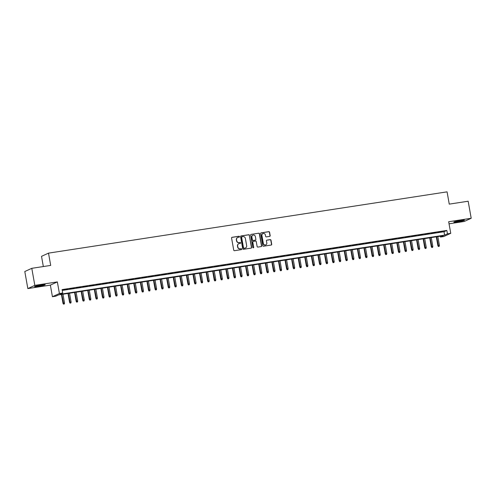 <?xml version="1.0" encoding="UTF-8"?>
<svg xmlns="http://www.w3.org/2000/svg" width="496" height="496" viewBox="0 0 496 496"><rect width="100%" height="100%" fill="white"/><g stroke="black" fill="none" stroke-linecap="round" stroke-linejoin="round"><path stroke-width="0.74" d="M239.5 236.642A0.477 0.453 65.4 0 0 238.96 236.245L232.103 237.299A0.682 0.651 65.4 0 0 231.576 238.068L233.728 250.12A0.682 0.651 65.4 0 0 234.49 250.691L241.347 249.637A0.477 0.453 65.4 0 0 241.719 249.097A0.477 0.453 65.4 0 0 241.18 248.694L240.293 248.831A2.182 2.083 65.4 0 1 237.844 247.008L237.665 246.004A2.182 2.083 65.4 0 1 239.351 243.542L240.238 243.406A0.477 0.453 65.4 0 0 240.61 242.866A0.477 0.453 65.4 0 0 240.07 242.47L239.184 242.606A2.182 2.083 65.4 0 1 236.735 240.783L236.561 239.779A2.182 2.083 65.4 0 1 238.241 237.317L239.128 237.181A0.477 0.453 65.4 0 0 239.5 236.642M239.146 237.181A0.477 0.453 65.4 0 0 238.774 236.332L231.917 237.386A0.682 0.651 65.4 0 0 231.849 237.398M241.366 249.631A0.477 0.453 65.4 0 0 240.994 248.781L240.293 248.831M240.256 243.406A0.477 0.453 65.4 0 0 239.884 242.556L239.184 242.606M460.629 220.515A5.419 0.428 169.9 0 0 453.821 222.14A5.419 0.428 169.9 0 0 457.684 221.867A5.419 0.428 169.9 0 0 464.492 220.243A5.419 0.428 169.9 0 0 460.629 220.515M41.354 284.983A5.419 0.428 169.9 0 0 34.546 286.614A5.419 0.428 169.9 0 0 38.409 286.335A5.419 0.428 169.9 0 0 45.217 284.71A5.419 0.428 169.9 0 0 41.354 284.983M269.644 236.375A0.682 0.651 65.4 0 0 270.171 235.606L269.57 232.227A0.682 0.651 65.4 0 0 268.807 231.657L261.187 232.829A0.682 0.651 65.4 0 0 260.66 233.597L262.806 245.644A0.682 0.651 65.4 0 0 263.574 246.214L271.188 245.043A0.682 0.651 65.4 0 0 271.715 244.274L270.99 240.194A0.682 0.651 65.4 0 0 270.221 239.624L266.966 240.126A0.682 0.651 65.4 0 0 266.439 240.895L266.798 242.916A1.823 1.742 65.4 0 1 265.831 244.844A1.823 1.742 65.4 0 1 263.345 243.449L261.931 235.513A1.823 1.742 65.4 0 1 262.899 233.591A1.823 1.742 65.4 0 1 265.385 234.986L265.62 236.307A0.682 0.651 65.4 0 0 266.383 236.877L269.644 236.375M447.454 233.839L450.74 233.331L443.753 236.536L440.46 237.045L443.294 235.743L58.553 294.903L55.719 296.205L52.427 296.713L59.421 293.508L62.707 293L59.873 294.302L444.621 235.141L447.454 233.839L446.846 230.429L62.099 289.59L62.707 293M31.787 268.324L34.825 285.374L27.838 288.579L24.8 271.529L31.787 268.324L50.697 265.416L48.509 253.134L447.07 191.853L449.252 204.129L468.162 201.221L471.2 218.271L448.675 221.737L450.74 233.331M27.838 288.579L50.363 285.113L57.35 281.908L34.825 285.374M57.35 281.908L59.421 293.508M249.494 235.315A0.682 0.651 65.4 0 0 248.725 234.744L241.112 235.916A0.682 0.651 65.4 0 0 240.585 236.685L242.73 248.732A0.682 0.651 65.4 0 0 243.493 249.302L251.112 248.13A0.682 0.651 65.4 0 0 251.639 247.361L249.302 235.402A0.682 0.651 65.4 0 0 248.539 234.831L240.92 235.997A0.682 0.651 65.4 0 0 240.851 236.015M251.15 234.372L258.763 233.201A0.682 0.651 65.4 0 1 259.532 233.771L261.677 245.818A0.682 0.651 65.4 0 1 261.15 246.586L257.889 247.089A0.682 0.651 65.4 0 1 257.126 246.518L256.258 241.633A0.682 0.651 65.4 0 0 255.49 241.062L253.326 241.397A0.682 0.651 65.4 0 0 252.799 242.166L253.71 247.25A0.477 0.453 65.4 0 1 253.456 247.758A0.477 0.453 65.4 0 1 252.805 247.392L250.623 235.141A0.682 0.651 65.4 0 1 251.15 234.372L258.763 233.201M449.041 223.814L464.213 221.476L471.2 218.271M67.636 289.156L63.215 289.98L67.636 289.156M74.214 288.145L69.793 288.97L74.214 288.145M80.786 287.134L76.372 287.959L80.786 287.134M87.364 286.124L82.95 286.942L87.364 286.124M93.942 285.113L89.522 285.932L93.942 285.113M100.521 284.096L96.1 284.921L100.521 284.096M107.099 283.086L102.678 283.91L107.099 283.086M113.671 282.075L109.256 282.9L113.671 282.075M120.249 281.065L115.835 281.889L120.249 281.065M126.827 280.054L122.407 280.879L126.827 280.054M133.405 279.043L128.985 279.868L133.405 279.043M139.984 278.033L135.563 278.857L139.984 278.033M146.556 277.022L142.141 277.841L146.556 277.022M153.134 276.012L148.713 276.83L153.134 276.012M159.712 274.995L155.291 275.819L159.712 274.995M166.29 273.984L161.87 274.809L166.29 273.984M172.862 272.974L168.448 273.798L172.862 272.974M179.44 271.963L175.026 272.788L179.44 271.963M186.019 270.952L181.598 271.777L186.019 270.952M192.597 269.942L188.176 270.766L192.597 269.942M199.175 268.931L194.754 269.756L199.175 268.931M205.747 267.921L201.333 268.739L205.747 267.921M212.325 266.91L207.905 267.728L212.325 266.91M218.903 265.893L214.483 266.718L218.903 265.893M225.482 264.883L221.061 265.707L225.482 264.883M232.054 263.872L227.639 264.697L232.054 263.872M238.632 262.861L234.217 263.686L238.632 262.861M245.21 261.851L240.789 262.675L245.21 261.851M251.788 260.84L247.368 261.665L251.788 260.84M258.366 259.83L253.946 260.654L258.366 259.83M264.938 258.819L260.524 259.637L264.938 258.819M271.517 257.808L267.096 258.627L271.517 257.808M278.095 256.792L273.674 257.616L278.095 256.792M284.673 255.781L280.252 256.606L284.673 255.781M291.245 254.77L286.831 255.595L291.245 254.77M297.823 253.76L293.409 254.584L297.823 253.76M304.401 252.749L299.981 253.574L304.401 252.749M310.98 251.739L306.559 252.563L310.98 251.739M317.558 250.728L313.137 251.553L317.558 250.728M324.13 249.717L319.715 250.536L324.13 249.717M330.708 248.707L326.287 249.525L330.708 248.707M337.286 247.69L332.866 248.515L337.286 247.69M343.864 246.679L339.444 247.504L343.864 246.679M350.436 245.669L346.022 246.493L350.436 245.669M357.015 244.658L352.6 245.483L357.015 244.658M363.593 243.648L359.172 244.472L363.593 243.648M370.171 242.637L365.75 243.462L370.171 242.637M376.749 241.626L372.329 242.451L376.749 241.626M383.321 240.616L378.907 241.434L383.321 240.616M389.899 239.599L385.479 240.424L389.899 239.599M396.478 238.588L392.057 239.413L396.478 238.588M403.056 237.578L398.635 238.402L403.056 237.578M409.628 236.567L405.213 237.392L409.628 236.567M416.206 235.557L411.792 236.381L416.206 235.557M422.784 234.546L418.364 235.371L422.784 234.546M429.362 233.535L424.942 234.36L429.362 233.535M435.941 232.525L431.52 233.349L435.941 232.525M62.248 290.433L444.013 231.725L446.846 230.429M438.098 232.333L442.513 231.514L438.098 232.333M48.509 253.134L41.521 256.339L43.338 266.544M440.312 236.201L440.46 237.045M50.363 285.113L52.427 296.713M444.013 231.725L444.621 235.141M237.621 237.522A2.182 2.083 65.4 0 0 236.369 239.866L236.561 239.779M238.998 242.693A2.182 2.083 65.4 0 1 236.549 240.87L236.369 239.866M238.731 243.747A2.182 2.083 65.4 0 0 237.479 246.09L237.665 246.004M240.107 248.918A2.182 2.083 65.4 0 1 237.658 247.095L237.479 246.09M251.181 248.118A0.682 0.651 65.4 0 0 251.447 247.448L249.302 235.402M241.986 236.741A0.477 0.453 65.4 0 0 241.62 237.28L243.505 247.857A0.477 0.453 65.4 0 0 244.038 248.26L244.974 248.112A2.182 2.083 65.4 0 0 246.661 245.65L245.371 238.421A2.182 2.083 65.4 0 0 242.922 236.598L241.986 236.741M241.781 236.834A0.477 0.453 65.4 0 0 241.428 237.367L241.62 237.28M245.408 247.994A2.182 2.083 65.4 0 1 244.782 248.198L243.852 248.341A0.477 0.453 65.4 0 1 243.313 247.944L241.428 237.367M261.218 246.574A0.682 0.651 65.4 0 0 261.491 245.904L259.34 233.858A0.682 0.651 65.4 0 0 258.577 233.287M253.072 241.496A0.682 0.651 65.4 0 0 252.613 242.253L253.71 247.25M253.357 247.789A0.477 0.453 65.4 0 0 253.518 247.337M255.353 236.561A1.823 1.742 65.4 0 0 252.867 235.166A1.823 1.742 65.4 0 0 251.9 237.094L252.396 239.884A0.682 0.651 65.4 0 0 253.158 240.455L255.322 240.126A0.682 0.651 65.4 0 0 255.849 239.357L255.353 236.561M252.774 235.216A1.823 1.742 65.4 0 0 251.708 237.181L251.9 237.094M255.39 240.114A0.682 0.651 65.4 0 1 255.136 240.213L252.972 240.541A0.682 0.651 65.4 0 1 252.21 239.971L251.708 237.181M262.806 233.635A1.823 1.742 65.4 0 0 261.739 235.6L261.931 235.513M265.738 244.881A1.823 1.742 65.4 0 1 263.153 243.536L261.739 235.6M271.256 245.03A0.682 0.651 65.4 0 0 271.529 244.361L270.797 240.281A0.682 0.651 65.4 0 0 270.035 239.711L266.774 240.213A0.682 0.651 65.4 0 0 266.705 240.225M269.712 236.363A0.682 0.651 65.4 0 0 269.985 235.693L269.378 232.314A0.682 0.651 65.4 0 0 268.615 231.744L260.995 232.915A0.682 0.651 65.4 0 0 260.933 232.928M63.494 304.147L64.344 303.961L63.494 304.147L62.998 303.335L64.523 303L62.961 294.227M63.686 304.06L61.777 294.407M62.998 303.335L61.417 294.463M64.523 303L64.344 303.961M43.369 284.716A4.693 0.366 -10.1 0 1 38.508 285.702A4.693 0.366 -10.1 0 1 36.289 285.981M35.811 286.105A5.388 0.422 169.9 0 0 38.322 285.789A5.388 0.422 169.9 0 0 43.859 284.667M455.08 221.631A5.388 0.422 169.9 0 0 463.128 220.199M462.638 220.249A4.693 0.366 -10.1 0 1 455.557 221.507M70.072 303.137L70.922 302.951L70.072 303.137L69.576 302.324L71.102 301.99L69.539 293.217M70.265 303.05L68.355 293.396M69.576 302.324L67.995 293.452M71.102 301.99L70.922 302.951M76.651 302.126L77.5 301.94L76.651 302.126L76.155 301.314L77.68 300.979L76.117 292.206M76.837 302.039L74.933 292.386M76.155 301.314L74.574 292.442M77.68 300.979L77.5 301.94M83.229 301.115L84.072 300.929L83.229 301.115L82.733 300.303L84.252 299.968L82.689 291.195M83.415 301.029L81.505 291.375M82.733 300.303L81.152 291.431M84.252 299.968L84.072 300.929M89.807 300.105L90.65 299.919L89.807 300.105L89.305 299.293L90.83 298.952L89.268 290.185M89.993 300.018L88.083 290.365M89.305 299.293L87.73 290.42M90.83 298.952L90.65 299.919M96.379 299.094L97.228 298.902L96.379 299.094L95.883 298.282L97.408 297.941L95.846 289.168M96.571 299.007L94.662 289.354M95.883 298.282L94.302 289.41M97.408 297.941L97.228 298.902M102.957 298.084L103.807 297.891L102.957 298.084L102.461 297.271L103.986 296.93L102.424 288.157M103.149 297.997L101.24 288.343M102.461 297.271L100.88 288.399M103.986 296.93L103.807 297.891M109.535 297.073L110.379 296.881L109.535 297.073L109.039 296.261L110.565 295.92L109.002 287.147M109.721 296.986L107.818 287.333M109.039 296.261L107.458 287.389M110.565 295.92L110.379 296.881M116.114 296.056L116.957 295.87L116.114 296.056L115.618 295.244L117.137 294.909L115.574 286.136M116.3 295.969L114.39 286.322M115.618 295.244L114.037 286.372M117.137 294.909L116.957 295.87M122.686 295.046L123.535 294.86L122.686 295.046L122.19 294.233L123.715 293.899L122.152 285.126M122.878 294.959L120.968 285.305M122.19 294.233L120.609 285.361M123.715 293.899L123.535 294.86M129.264 294.035L130.113 293.849L129.264 294.035L128.768 293.223L130.293 292.888L128.731 284.115M129.456 293.948L127.546 284.295M128.768 293.223L127.187 284.351M130.293 292.888L130.113 293.849M135.842 293.024L136.691 292.838L135.842 293.024L135.346 292.212L136.871 291.877L135.309 283.104M136.028 292.938L134.125 283.284M135.346 292.212L133.765 283.34M136.871 291.877L136.691 292.838M142.42 292.014L143.263 291.828L142.42 292.014L141.924 291.202L143.443 290.867L141.881 282.094M142.606 291.927L140.697 282.274M141.924 291.202L140.343 282.329M143.443 290.867L143.263 291.828M148.998 291.003L149.842 290.817L148.998 291.003L148.496 290.191L150.021 289.85L148.459 281.083M149.184 290.916L147.275 281.263M148.496 290.191L146.921 281.319M150.021 289.85L149.842 290.817M155.57 289.993L156.42 289.8L155.57 289.993L155.074 289.18L156.6 288.839L155.037 280.066M155.763 289.906L153.853 280.252M155.074 289.18L153.493 280.308M156.6 288.839L156.42 289.8M162.149 288.982L162.998 288.79L162.149 288.982L161.653 288.17L163.178 287.829L161.615 279.056M162.341 288.895L160.431 279.242M161.653 288.17L160.072 279.298M163.178 287.829L162.998 288.79M168.727 287.965L169.57 287.779L168.727 287.965L168.231 287.159L169.756 286.818L168.194 278.045M168.913 287.885L167.009 278.231M168.231 287.159L166.65 278.281M169.756 286.818L169.57 287.779M175.305 286.955L176.148 286.769L175.305 286.955L174.809 286.142L176.328 285.808L174.766 277.035M175.491 286.868L173.581 277.214M174.809 286.142L173.228 277.27M176.328 285.808L176.148 286.769M181.877 285.944L182.726 285.758L181.877 285.944L181.381 285.132L182.906 284.797L181.344 276.024M182.069 285.857L180.16 276.204M181.381 285.132L179.8 276.26M182.906 284.797L182.726 285.758M188.455 284.933L189.305 284.747L188.455 284.933L187.959 284.121L189.484 283.786L187.922 275.013M188.647 284.847L186.738 275.193M187.959 284.121L186.378 275.249M189.484 283.786L189.305 284.747M195.033 283.923L195.883 283.737L195.033 283.923L194.537 283.111L196.063 282.776L194.5 274.003M195.219 283.836L193.316 274.183M194.537 283.111L192.956 274.238M196.063 282.776L195.883 283.737M201.612 282.912L202.455 282.726L201.612 282.912L201.116 282.1L202.635 281.765L201.072 272.992M201.798 282.825L199.894 273.172M201.116 282.1L199.535 273.228M202.635 281.765L202.455 282.726M208.19 281.902L209.033 281.716L208.19 281.902L207.688 281.089L209.213 280.748L207.65 271.982M208.376 281.815L206.466 272.161M207.688 281.089L206.113 272.217M209.213 280.748L209.033 281.716M214.762 280.891L215.611 280.699L214.762 280.891L214.266 280.079L215.791 279.738L214.229 270.965M214.954 280.804L213.044 271.151M214.266 280.079L212.685 271.207M215.791 279.738L215.611 280.699M221.34 279.88L222.189 279.688L221.34 279.88L220.844 279.068L222.369 278.727L220.807 269.954M221.532 279.794L219.623 270.14M220.844 279.068L219.263 270.196M222.369 278.727L222.189 279.688M227.918 278.864L228.761 278.678L227.918 278.864L227.422 278.058L228.947 277.717L227.385 268.944M228.104 278.783L226.201 269.13M227.422 278.058L225.841 269.179M228.947 277.717L228.761 278.678M234.496 277.853L235.34 277.667L234.496 277.853L234 277.041L235.519 276.706L233.957 267.933M234.682 277.766L232.773 268.113M234 277.041L232.419 268.169M235.519 276.706L235.34 277.667M241.068 276.842L241.918 276.656L241.068 276.842L240.572 276.03L242.098 275.695L240.535 266.922M241.261 276.756L239.351 267.102M240.572 276.03L238.991 267.158M242.098 275.695L241.918 276.656M247.647 275.832L248.496 275.646L247.647 275.832L247.151 275.02L248.676 274.685L247.113 265.912M247.839 275.745L245.929 266.092M247.151 275.02L245.57 266.147M248.676 274.685L248.496 275.646M254.225 274.821L255.074 274.635L254.225 274.821L253.729 274.009L255.254 273.674L253.692 264.901M254.411 274.734L252.507 265.081M253.729 274.009L252.148 265.137M255.254 273.674L255.074 274.635M260.803 273.811L261.646 273.625L260.803 273.811L260.307 272.998L261.826 272.664L260.264 263.891M260.989 273.724L259.086 264.07M260.307 272.998L258.726 264.126M261.826 272.664L261.646 273.625M267.381 272.8L268.224 272.614L267.381 272.8L266.879 271.988L268.404 271.647L266.842 262.88M267.567 272.713L265.658 263.06M266.879 271.988L265.304 263.116M268.404 271.647L268.224 272.614M273.953 271.789L274.803 271.597L273.953 271.789L273.457 270.977L274.982 270.636L273.42 261.863M274.145 271.703L272.236 262.049M273.457 270.977L271.876 262.105M274.982 270.636L274.803 271.597M280.531 270.779L281.381 270.587L280.531 270.779L280.035 269.967L281.561 269.626L279.998 260.853M280.724 270.692L278.814 261.039M280.035 269.967L278.454 261.094M281.561 269.626L281.381 270.587M287.11 269.762L287.953 269.576L287.11 269.762L286.614 268.956L288.139 268.615L286.576 259.842M287.296 269.681L285.392 260.028M286.614 268.956L285.033 260.078M288.139 268.615L287.953 269.576M293.688 268.751L294.531 268.565L293.688 268.751L293.192 267.939L294.711 267.604L293.148 258.831M293.874 268.665L291.964 259.011M293.192 267.939L291.611 259.067M294.711 267.604L294.531 268.565M300.26 267.741L301.109 267.555L300.26 267.741L299.764 266.929L301.289 266.594L299.727 257.821M300.452 267.654L298.542 258.001M299.764 266.929L298.183 258.056M301.289 266.594L301.109 267.555M306.838 266.73L307.687 266.544L306.838 266.73L306.342 265.918L307.867 265.583L306.305 256.81M307.03 266.643L305.121 256.99M306.342 265.918L304.761 257.046M307.867 265.583L307.687 266.544M313.416 265.72L314.266 265.534L313.416 265.72L312.92 264.907L314.445 264.573L312.883 255.8M313.602 265.633L311.699 255.979M312.92 264.907L311.339 256.035M314.445 264.573L314.266 265.534M319.994 264.709L320.838 264.523L319.994 264.709L319.498 263.897L321.017 263.556L319.455 254.789M320.18 264.622L318.277 254.969M319.498 263.897L317.917 255.025M321.017 263.556L320.838 264.523M326.573 263.698L327.416 263.512L326.573 263.698L326.07 262.886L327.596 262.545L326.033 253.778M326.759 263.612L324.849 253.958M326.07 262.886L324.496 254.014M327.596 262.545L327.416 263.512M333.145 262.688L333.994 262.496L333.145 262.688L332.649 261.876L334.174 261.535L332.611 252.762M333.337 262.601L331.427 252.948M332.649 261.876L331.068 253.003M334.174 261.535L333.994 262.496M339.723 261.677L340.572 261.485L339.723 261.677L339.227 260.865L340.752 260.524L339.19 251.751M339.915 261.59L338.005 251.937M339.227 260.865L337.646 251.993M340.752 260.524L340.572 261.485M346.301 260.66L347.144 260.474L346.301 260.66L345.805 259.854L347.33 259.513L345.768 250.74M346.487 260.574L344.584 250.926M345.805 259.854L344.224 250.976M347.33 259.513L347.144 260.474M352.879 259.65L353.722 259.464L352.879 259.65L352.383 258.838L353.902 258.503L352.34 249.73M353.065 259.563L351.156 249.91M352.383 258.838L350.802 249.965M353.902 258.503L353.722 259.464M359.451 258.639L360.301 258.453L359.451 258.639L358.955 257.827L360.48 257.492L358.918 248.719M359.643 258.552L357.734 248.899M358.955 257.827L357.374 248.955M360.48 257.492L360.301 258.453M366.029 257.629L366.879 257.443L366.029 257.629L365.533 256.816L367.059 256.482L365.496 247.709M366.222 257.542L364.312 247.888M365.533 256.816L363.952 247.944M367.059 256.482L366.879 257.443M372.608 256.618L373.457 256.432L372.608 256.618L372.112 255.806L373.637 255.471L372.074 246.698M372.8 256.531L370.89 246.878M372.112 255.806L370.531 246.934M373.637 255.471L373.457 256.432M379.186 255.607L380.029 255.421L379.186 255.607L378.69 254.795L380.215 254.454L378.646 245.687M379.372 255.521L377.468 245.867M378.69 254.795L377.109 245.923M380.215 254.454L380.029 255.421M385.764 254.597L386.607 254.411L385.764 254.597L385.262 253.785L386.787 253.444L385.225 244.677M385.95 254.51L384.04 244.857M385.262 253.785L383.687 244.912M386.787 253.444L386.607 254.411M392.336 253.586L393.185 253.394L392.336 253.586L391.84 252.774L393.365 252.433L391.803 243.66M392.528 253.499L390.619 243.846M391.84 252.774L390.259 243.902M393.365 252.433L393.185 253.394M398.914 252.576L399.764 252.383L398.914 252.576L398.418 251.763L399.943 251.422L398.381 242.649M399.106 252.489L397.197 242.835M398.418 251.763L396.837 242.891M399.943 251.422L399.764 252.383M405.492 251.559L406.336 251.373L405.492 251.559L404.996 250.753L406.522 250.412L404.959 241.639M405.678 251.472L403.775 241.825M404.996 250.753L403.415 241.874M406.522 250.412L406.336 251.373M412.071 250.548L412.914 250.362L412.071 250.548L411.575 249.736L413.094 249.401L411.531 240.628M412.257 250.461L410.347 240.808M411.575 249.736L409.994 240.864M413.094 249.401L412.914 250.362M418.643 249.538L419.492 249.352L418.643 249.538L418.147 248.725L419.672 248.391L418.109 239.618M418.835 249.451L416.925 239.797M418.147 248.725L416.566 239.853M419.672 248.391L419.492 249.352M425.221 248.527L426.07 248.341L425.221 248.527L424.725 247.715L426.25 247.38L424.688 238.607M425.413 248.44L423.503 238.787M424.725 247.715L423.144 238.843M426.25 247.38L426.07 248.341M431.799 247.516L432.648 247.33L431.799 247.516L431.303 246.704L432.828 246.369L431.266 237.596M431.991 247.43L430.082 237.776M431.303 246.704L429.722 237.832M432.828 246.369L432.648 247.33M438.377 246.506L439.22 246.32L438.377 246.506L437.881 245.694L439.406 245.353L437.838 236.586M438.563 246.419L436.66 236.766M437.881 245.694L436.3 236.821M439.406 245.353L439.22 246.32"/></g></svg>
